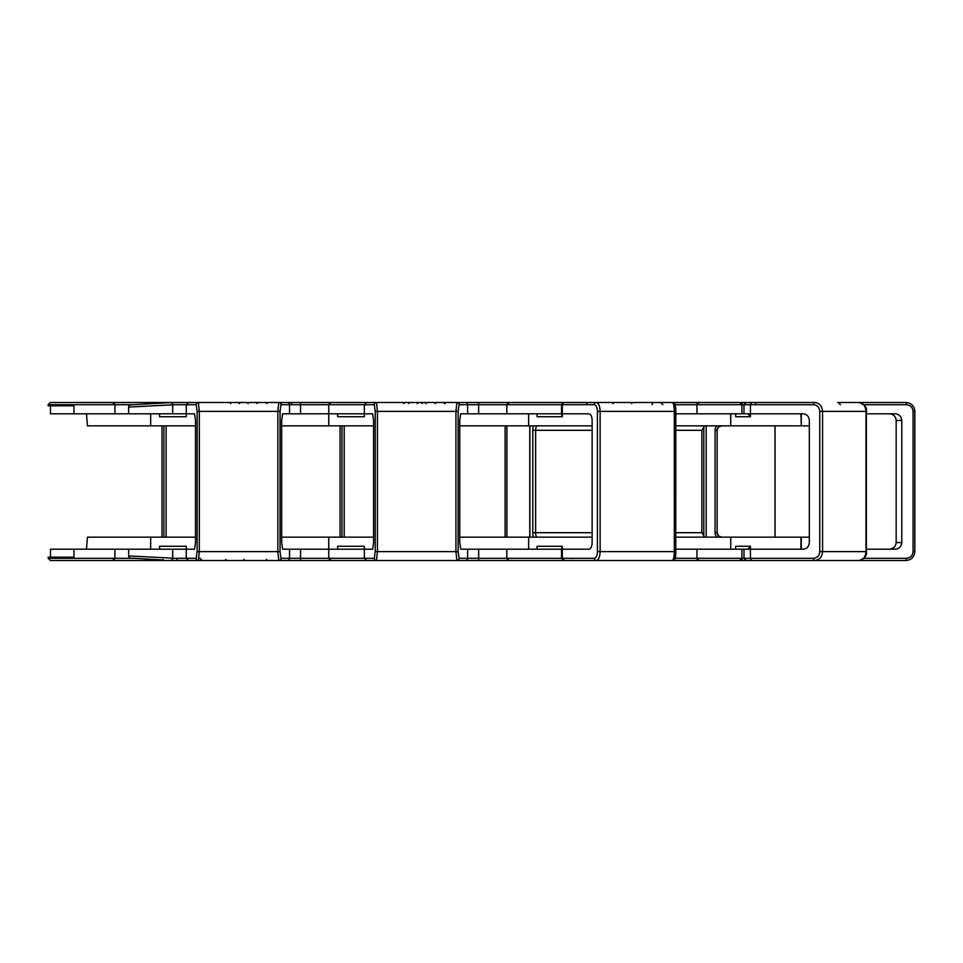 <?xml version="1.0" encoding="UTF-8"?>
<svg xmlns="http://www.w3.org/2000/svg" width="963" height="963" viewBox="0 0 963 963"><rect width="100%" height="100%" fill="white"/><g stroke="black" fill="none" stroke-linecap="round" stroke-linejoin="round"><path stroke-width="1.44" d="M185.594 560.526L189.41 560.526L185.594 560.526M163.156 559.407L161.688 560.526M175.194 402.474L178.191 402.474M50.353 402.474L113.417 402.474L114.934 404.701L48.15 404.689L50.353 402.474L393.313 402.474M161.989 537.149L161.989 425.851M191.565 560.526L189.41 560.526M227.003 560.526L50.353 560.526L48.15 558.311L114.934 558.299L113.417 560.526L113.369 558.311M143.114 560.526L163.156 560.526M164.878 402.474L143.114 402.474M48.15 404.689L48.15 405.808L73.946 405.808L73.946 413.813L50.473 413.813L50.473 405.808M195.513 425.851L87.44 425.851L86.477 413.813L73.946 413.813M50.473 557.192L50.473 549.187L194.562 549.187L195.513 542.566L195.513 420.434L194.562 413.813L186.28 413.813L186.28 416.726L159.569 416.726L159.569 413.813L186.28 413.813L186.28 404.701L188.507 402.474L198.39 402.474A2.227 2.203 -90 0 0 196.187 404.701L172.702 404.701M92.665 558.311L48.15 558.311L48.15 557.192L73.946 557.192L73.946 549.187M163.903 537.149L163.903 425.851L163.903 537.149M113.417 402.474L113.369 404.689M363.665 560.526L367.493 560.526M287.335 402.474L280.522 402.474L287.335 402.474A2.227 2.203 90 0 1 289.538 404.701L281.003 404.701A2.227 2.203 90 0 0 278.801 402.474L277.85 411.382L199.341 411.382L198.39 402.474M340.071 537.149L340.071 425.851M408.396 560.526L188.507 560.526L186.28 558.299L186.28 546.274L159.569 546.274L159.569 549.187M306.487 560.526L291.5 560.526M291.44 404.689L291.5 402.474L306.487 402.474M351.001 402.474L582.254 402.474M341.973 537.149L341.973 425.851M567.64 560.526L459.712 560.526M569.133 560.526L568.134 560.526M585.829 560.526L542.951 560.526M586.311 402.474L560.887 402.474M549.909 402.474L548.826 402.474M775.022 537.149L775.022 425.851M580.496 560.526L582.35 560.526M594.929 560.526L573.166 560.526M697.368 402.474L751.381 402.474M889.499 549.187C893.52 548.766 895.746 546.563 896.168 542.566L896.168 420.434C895.746 416.437 893.52 414.234 889.499 413.813M896.168 542.566L901.789 542.566L901.789 420.434C901.368 416.437 899.189 414.234 895.241 413.813L866.375 413.813M901.789 542.566C901.368 546.563 899.189 548.766 895.241 549.187L866.375 549.187M859.104 560.526C863.269 559.96 865.556 556.987 866.002 551.618L866.375 551.618C867.218 555.398 864.798 558.359 859.104 560.526L739.777 560.526M837.654 402.474L906.027 402.474L906.484 404.701C910.456 405.134 912.659 407.361 913.08 411.382L913.08 551.618C912.659 555.639 910.456 557.866 906.484 558.299L906.027 560.526L837.654 560.526M795.895 402.474L816.203 402.474M675.809 537.149L809.329 537.149M741.666 403.726A2.227 2.143 90 0 1 743.592 402.474L751.549 402.474L750.442 404.701L750.442 413.813L803.298 413.813L801.312 413.813L801.312 425.851L809.329 425.851M914.85 551.618C914.32 557.023 911.383 559.997 906.027 560.526C911.347 559.96 914.284 556.987 914.85 551.618L914.85 411.382C914.284 406.013 911.347 403.04 906.027 402.474C911.383 403.003 914.32 405.977 914.85 411.382L914.85 551.618L913.08 551.618M706.204 560.526L698.344 560.526M708.756 560.526L751.381 560.526M803.298 413.813C806.934 414.234 808.956 416.437 809.329 420.434L809.329 542.566C808.956 546.563 806.934 548.766 803.298 549.187L750.442 549.187L750.442 546.274L735.66 546.274L735.66 549.187L748.022 549.187L750.442 546.274M730.736 537.149L730.736 549.187L675.809 549.187L741.895 549.187L741.895 558.311L739.68 560.526L697.645 560.526L696.947 558.299L750.442 558.299L750.442 549.187L748.022 549.187M752.428 560.526L748.865 560.526M795.895 560.526L838.207 560.526M743.978 549.187L743.978 558.299L746.205 560.526L714.522 560.526M724.694 560.526L738.729 560.526M756.268 402.474L755.534 403.593M746.578 402.474L749.972 402.474M819.754 551.618L866.002 551.618L866.002 411.382L822.571 411.382L822.571 551.618C822.065 556.987 819.417 559.96 814.626 560.526A2.227 0.951 -90 0 1 813.663 558.299C817.334 557.866 819.369 555.639 819.754 551.618L819.754 411.382C819.369 407.361 817.334 405.134 813.663 404.701A2.227 0.951 -90 0 1 814.626 402.474L751.549 402.474M745.88 402.474L743.713 402.474M745.976 402.474L742.377 402.474M744.628 403.136L746.205 402.474L743.978 404.701L743.978 413.813M801.312 425.851L800.939 413.813M675.809 425.851L800.939 425.851M730.736 549.187L735.66 549.187M704.615 425.851L701.895 430.305L701.895 532.695L704.615 537.149M748.022 413.813L750.442 413.813L750.442 416.726L735.66 416.726L735.66 413.813L748.022 413.813L750.442 416.726M813.663 404.701L741.895 404.701L741.895 413.813L675.809 413.813L735.66 413.813M813.663 558.299L750.442 558.299L751.549 560.526M866.002 411.382C865.556 406.013 863.269 403.04 859.104 402.474C864.894 404.857 867.314 407.831 866.375 411.382L866.002 411.382M819.754 411.382L822.571 411.382C822.065 406.013 819.417 403.04 814.626 402.474M529.084 560.526L581.496 560.526M585.227 560.526L597.818 560.526M586.949 403.593L585.829 402.474L672.306 402.474C674.642 402.197 675.809 405.158 675.809 411.382L675.773 551.618L675.809 411.382L674.317 411.382C674.184 406.013 673.51 403.04 672.306 402.474M595.435 402.474L563.74 402.474L562.308 404.701L562.308 416.726L537.065 416.726L537.065 413.813L561.357 413.813L562.308 416.726M589.079 413.813L460.711 413.813L459.76 420.434L459.76 542.566L460.711 549.187L478.635 549.187L478.635 558.299L508.392 558.311L562.308 558.299L562.308 549.187L589.079 549.187C590.921 548.766 591.944 546.563 592.137 542.566L592.137 420.434C591.944 416.437 590.921 414.234 589.079 413.813M592.871 560.526L584.806 560.526M698.416 558.311A2.203 0.77 -90 0 1 697.645 560.526L669.574 560.526M672.306 560.526C673.51 559.96 674.184 556.987 674.317 551.618L675.809 551.618C675.906 557.709 674.738 560.671 672.306 560.526L596.314 560.526A2.227 1.974 -90 0 1 594.34 558.299C596.193 557.866 597.229 555.639 597.421 551.618L597.421 411.382C597.229 407.361 596.193 405.134 594.34 404.701A2.227 1.974 -90 0 1 596.314 402.474C598.613 403.04 599.889 406.013 600.13 411.382L600.13 551.618L674.317 551.618L674.317 411.382L597.421 411.382M578.053 560.526L574.141 560.526M575.284 560.526L577.776 560.526M621.954 560.526L631.909 560.526M615.694 560.526L618.39 560.526M669.574 402.474L697.645 402.474A2.203 0.77 90 0 1 698.416 404.689L696.947 404.701L697.645 402.474M594.929 402.474L566.28 402.474M585.841 402.474L571.396 402.474M459.76 537.149L592.137 537.149M459.76 425.851L592.137 425.851M528.651 537.149L528.651 549.187L561.357 549.187L562.308 546.274L537.065 546.274L537.065 549.187M478.635 549.187L562.308 549.187L562.308 546.274M528.651 425.851L528.651 413.813L537.065 413.813M594.34 558.299L562.308 558.299L564.366 560.526M596.314 560.526C598.613 559.96 599.889 556.987 600.13 551.618L597.421 551.618M425.032 560.526L421.108 560.526M443.57 402.474L444.677 403.593M421.024 402.474L422.131 403.593M402.859 402.474L402.859 402.474A1.107 1.107 -90 0 1 402.859 402.474L403.966 403.593M376.473 560.526L377.424 551.618L455.932 551.618L456.883 560.526A2.227 2.203 90 0 0 459.086 558.299L478.635 558.299L478.635 560.526L376.473 560.526A2.227 2.203 -90 0 1 374.27 558.299L375.221 551.618L375.221 411.382L374.27 404.701A2.227 2.203 -90 0 1 376.473 402.474L366.59 402.474L364.363 404.701L364.363 416.726L337.652 416.726L337.652 413.813L364.363 413.813L364.363 416.726M372.645 413.813L282.628 413.813L281.678 420.434L281.678 542.566L282.628 549.187L300.552 549.187L300.552 558.299L330.309 558.311L364.363 558.311L364.363 549.187L372.645 549.187L373.596 542.566L373.596 420.434L372.645 413.813M561.513 549.187L561.513 558.299L563.74 560.526L508.332 560.526L506.827 558.299L506.827 549.187M405.086 560.526L402.847 560.526M459.086 558.299L458.135 551.618L455.932 551.618L455.932 411.382L456.883 402.474L478.635 402.474L478.635 413.813M484.558 402.474L465.418 402.474A2.227 2.203 90 0 1 467.621 404.701L459.086 404.701A2.227 2.203 90 0 0 456.883 402.474M508.332 402.474L508.392 404.689L506.827 404.701L508.332 402.474L529.084 402.474M281.678 537.149L373.596 537.149M281.678 425.851L373.596 425.851M328.744 537.149L328.744 549.187L364.363 549.187L364.363 546.274L337.652 546.274L337.652 549.187L364.363 549.187L364.363 546.274M374.27 558.299L364.363 558.299L366.59 560.526M459.086 404.701L458.135 411.382L377.424 411.382L376.473 402.474M508.332 560.526L508.392 558.311M130.715 404.881L170.367 402.606L130.715 404.881A2.203 2.203 0 0 0 128.633 407.084L139.358 406.53M170.367 402.606A2.203 2.203 0 0 1 172.702 404.821L128.633 407.084L128.633 413.813M161.615 405.387L172.702 404.821L172.702 413.813M161.615 559.888L130.715 558.119A2.203 2.203 0 0 1 128.633 555.916L172.702 558.179L172.702 549.187M170.367 560.394A2.203 2.203 0 0 0 172.702 558.179M281.966 560.526L280.522 560.526M128.633 555.916L128.633 549.187M194.02 560.526L198.39 560.526A2.227 2.203 -90 0 1 196.187 558.299L197.138 551.618L197.138 411.382L196.187 404.701L186.28 404.701M280.871 403.593L281.702 402.51M194.02 402.474L188.507 402.474M330.309 404.689L328.744 404.701L330.261 402.474L330.309 404.689L364.363 404.689L364.363 413.813M330.309 558.311L330.261 560.526L328.744 558.299L328.744 549.187L300.552 549.187M86.477 549.187L87.44 537.149L195.513 537.149M119.003 549.187L115.897 549.187M115.054 549.187L110.456 549.187M86.477 413.813L159.569 413.813M280.052 411.382L280.052 551.618L281.003 558.299A2.227 2.203 90 0 1 278.801 560.526L277.85 551.618L277.85 411.382L280.052 411.382L281.003 404.701M198.39 560.526L199.341 551.618L280.052 551.618M130.715 558.119L139.358 558.612M139.358 404.388L161.615 403.112M114.934 413.813L114.934 404.701L133.737 404.701M166.13 425.851L166.13 537.149M114.934 549.187L114.934 558.299L133.737 558.299M172.702 558.299L196.187 558.299M344.2 425.851L344.2 537.149M506.875 425.851L506.875 537.149M906.484 404.701L863.931 404.701M863.931 558.299L906.484 558.299M703.809 536.885L703.809 426.115M715.064 532.695L717.146 532.695L717.134 430.305A4.454 4.442 -90 0 1 721.576 425.851L718.47 427.127L717.146 430.305L715.064 430.305L715.064 532.695A6.681 6.669 90 0 0 716.761 537.149M716.761 425.851A6.681 6.669 90 0 0 715.064 430.305M706.18 425.851L706.18 537.149M717.146 532.695L718.458 535.861L721.576 537.149A4.454 4.442 -90 0 1 717.134 532.695L717.146 430.305M901.789 420.434L896.168 420.434M914.85 411.382L913.08 411.382M800.939 549.187L800.939 537.149M675.809 430.305L701.895 430.305M701.895 532.695L675.809 532.695M730.736 425.851L730.736 413.813M741.666 559.274A2.227 2.143 90.3 0 0 743.592 560.526M594.34 404.701L508.392 404.689M698.416 404.689L741.895 404.689L698.416 404.689M696.947 413.813L696.947 404.701L674.991 404.701M674.991 558.299L696.947 558.299L696.947 549.187M533.358 425.851A6.681 2.179 -90 0 0 532.804 430.305L535.633 430.305A4.454 1.457 90 0 1 537.089 425.851M532.804 430.305L532.804 532.695L535.633 532.695L535.633 430.305L592.137 430.305M529.891 425.851L529.891 537.149M532.804 532.695A6.681 2.179 -90 0 0 533.358 537.149M592.137 532.695L535.633 532.695A4.454 1.457 90 0 0 537.089 537.149M614.009 402.474L612.901 403.593M465.418 560.526A2.227 2.203 90 0 0 467.621 558.299L467.621 549.187M467.621 413.813L467.621 404.701L506.827 404.701L506.827 413.813M458.135 411.382L458.135 551.618M374.27 404.701L364.363 404.701M529.084 404.689L561.513 404.689L561.513 413.813M375.221 411.382L377.424 411.382L377.424 551.618L375.221 551.618M328.744 425.851L328.744 404.701L300.552 404.701L300.552 413.813M281.003 558.299L289.538 558.299L289.538 549.187M289.538 413.813L289.538 404.701L300.552 404.701L300.552 402.474M197.138 411.382L199.341 411.382L199.341 551.618L197.138 551.618M150.673 537.149L150.673 549.187M150.673 425.851L150.673 413.813M287.335 560.526A2.227 2.203 90 0 0 289.538 558.299L300.552 558.299L300.552 560.526M177.072 559.407L177.842 560.466M505.118 537.149L505.118 425.851M651.939 404.701L652.854 402.907M866.375 551.618L866.375 411.382M744.628 559.864L746.205 560.526M801.312 549.187L801.312 537.149M840.41 404.689L838.207 402.474M613.202 403.593L612.095 402.474M662.809 404.701L660.594 402.474M561.513 404.701L563.74 402.474M631.608 403.593L632.727 402.474M529.77 537.149L529.77 425.851M741.895 404.689L739.68 402.474M364.363 558.299L364.363 549.187M417.244 403.593L418.351 402.474M408.878 403.593L407.77 402.474M426.14 403.593L425.032 402.474M435.047 403.593L436.167 402.474M445.062 403.593L443.955 402.474M458.942 403.593L460.061 402.474M572.311 560.322L571.396 560.526M200.003 558.299L202.218 560.526M239.161 403.593L240.281 402.474M230.807 403.593L229.688 402.474M248.069 403.593L246.961 402.474M256.977 403.593L258.084 402.474M266.992 403.593L265.872 402.474M266.607 559.407L265.487 560.526M244.06 559.407L242.941 560.526M225.896 559.407L225.041 560.49"/></g></svg>
